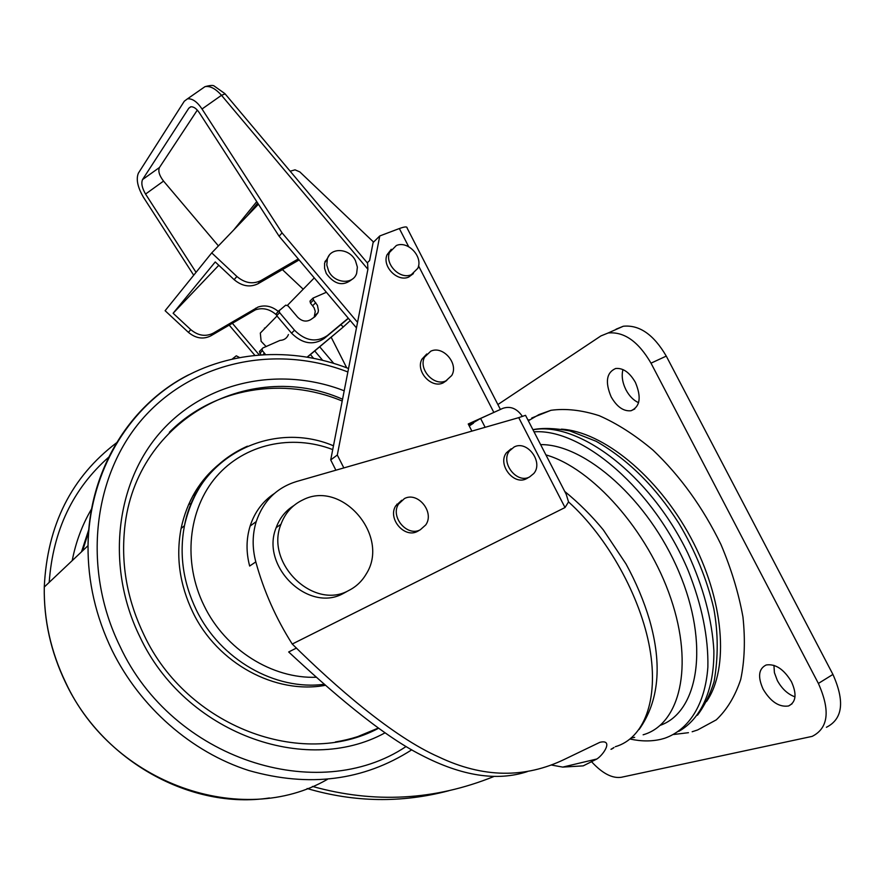 <?xml version="1.0" encoding="UTF-8"?>
<svg xmlns="http://www.w3.org/2000/svg" width="885" height="885" viewBox="0 0 885 885"><rect width="100%" height="100%" fill="white"/><g stroke="black" fill="none" stroke-linecap="round" stroke-linejoin="round"><path stroke-width="1.33" d="M355.493 260.776L357.374 267.126L356.655 273.288C353.192 284.959 334.419 283.576 328.645 271.075L326.808 265.013L327.328 259.095C330.481 246.893 349.675 248.143 355.493 260.776M329.143 255.444L324.574 263.144L324.563 268.299L326.277 273.476C334.563 284.782 343.247 286.663 352.341 279.107M265.754 327.505L260.323 333.059L261.119 341.289L266.186 346.643M288.433 334.552C286.928 338.236 284.118 340.183 280.003 340.404L262.867 347.971L262.004 348.889L262.425 350.714L265.389 354.376M420.275 529.783L425.74 524.927C434.856 512.315 417.908 491.319 404.445 498.565L398.427 504.184C390.152 517.05 407.255 537.04 420.275 529.783M401.702 500.279L395.695 505.888C387.453 518.71 404.478 538.633 417.477 531.387L419.114 530.447M529.551 476.96L533.788 473.519C543.711 462.147 527.239 439.9 514.141 446.98L509.439 450.941C500.147 462.589 516.796 484.095 529.551 476.96M511.132 448.795L506.441 452.755C497.171 464.371 513.754 485.81 526.486 478.685L527.792 477.955M445.952 380.827L451.715 375.517C458.983 363.768 443.009 345.194 430.774 351.201L424.634 357.064C417.941 368.968 434.037 386.878 445.952 380.827M426.769 353.978L421.935 359.177C415.264 371.058 431.305 388.902 443.186 382.862L446.803 380.417M411.304 274.693L417.764 268.365C423.395 256.86 407.93 240.344 396.336 245.521L389.577 252.358C384.433 263.973 399.998 279.937 411.304 274.693M391.27 249.305L387.033 254.803C381.889 266.374 397.409 282.293 408.693 277.06L413.406 273.609M348.646 590.549C356.058 586.832 361.899 581.345 366.158 574.1C390.495 536.52 342.307 479.581 303.046 499.804C292.559 504.749 285.191 512.913 280.954 524.285C264.869 563.192 313.5 610.462 348.646 590.549M293.787 505.634C285.545 510.767 279.671 518.112 276.164 527.648C260.146 566.312 308.434 613.228 343.391 593.426L346.511 591.722M82.582 550.824L88.688 531.509M325.536 685.278C275.556 694.769 217.4 663.518 192.853 612.265C179.655 584.719 175.728 556.787 181.093 528.456C186.879 501.364 199.866 479.692 220.033 463.43M169.356 432.3C213.882 387.331 283.499 376.512 342.196 401.038M326.399 292.26L313.047 298.09L313.511 300.048L317.438 305.347L318.423 310.513L318.003 312.615L315.104 316.553L310.712 319.64C306.155 322.195 301.752 321.321 297.493 317.018L288.056 305.856L285.722 305.148L279.151 310.735L279.627 312.648L294.517 330.238C305.391 341.002 316.321 342.805 327.295 335.636L348.281 318.191M373.57 242.081L299.838 171.922L295.037 169.843L290.169 171.214M312.449 786.422C374.145 803.668 434.568 800.394 493.697 776.587L494.029 776.444M692.158 731.751L697.634 729.948L716.264 719.87C726.961 709.748 735.125 696.252 740.734 679.392C744.639 660.818 745.38 640.01 742.957 616.978C738.654 593.138 731.309 568.944 720.921 544.408C702.856 507.393 680.233 475.975 653.053 450.166C635.01 435.011 617.044 423.506 599.178 415.673C581.766 410.087 565.703 408.295 550.968 410.297L531.73 418.008M534.02 431.836C582.142 428.285 654.092 489.383 688.121 570.416C701.916 605.152 708.498 637.41 707.867 667.19C705.146 704.67 688.784 729.871 664.58 738.289L661.084 739.263C651.448 741.53 641.116 741.453 630.109 739.03M540.613 444.624C584.897 443.894 648.528 499.649 678.95 571.942C709.737 644.18 698.696 711.817 660.254 725.324M638.583 402.697C633.538 400.374 629.335 396.104 626.005 389.909C622.376 382.597 621.358 375.815 622.952 369.565M611.159 396.867C604.953 382.077 606.446 372.618 615.639 368.503C623.029 367.773 629.611 372.397 635.386 382.375C641.57 397.221 640.12 406.68 631.049 410.74C623.549 411.514 616.911 406.89 611.159 396.867M794.995 696.86C787.794 694.249 781.92 688.818 777.351 680.565L774.408 672.655L773.933 665.332M763.135 689.205C757.571 676.804 758.589 668.728 766.189 664.978C775.415 663.595 783.844 669.182 791.467 681.738C797.02 694.15 796.046 702.236 788.557 705.976C779.165 707.369 770.691 701.783 763.135 689.205M565.017 507.536L518.743 417.643L525.524 415.319L566.234 494.35L568.535 501.917L565.017 507.536L292.249 644.037C335.426 686.627 392.896 736.84 438.672 756.918C482.734 777.948 524.86 778.667 565.061 759.076L599.853 742.327C613.471 739.03 604.101 754.308 596.899 758.987L583.204 765.868L562.738 767.096L551.222 765.005M239.282 357.396L236.306 355.814L232.523 358.79M258.431 204.225L211.725 252.889L165.108 310.712L188.405 332.351C195.773 338.446 203.251 339.608 210.84 335.835L255.477 309.805C262.801 307.405 269.715 309.042 276.22 314.706M218.794 265.279L173.128 313.246L190.762 329.629C198.163 335.758 205.674 336.931 213.285 333.136L258.066 307.051C265.157 304.705 271.927 306.188 278.377 311.531M367.906 269.272L221.493 95.303L225.122 93.898L367.596 263.221L367.906 269.272L330.713 459.934L335.891 470.212M201.791 88.876L204.955 86.675C209.966 85.679 215.486 88.555 221.493 95.303L202.023 108.999L282.061 232.866L357.551 322.339M229.149 325.06L254.703 355.173M202.023 108.999C197.211 101.786 192.377 98.39 187.498 98.821L184.29 101.222L138.392 173.15C135.914 179.146 137.595 187.177 143.436 197.244L193.715 275.235M313.423 358.137L310.436 354.597M218.418 245.908L163.548 181.093L145.549 194.058L196.039 272.348M232.301 323.202L259.095 354.774M145.549 194.058C142.031 187.985 141.036 183.162 142.54 179.578L188.804 108.213L190.706 106.797C193.638 106.532 196.547 108.567 199.424 112.904L279.107 236.229L356.467 327.892M211.725 252.889L236.892 276.485C244.846 283.145 252.867 284.505 260.964 280.556L298.278 258.94M307.515 357.031L342.816 327.395L307.272 356.998M260.245 350.571L259.393 351.5L260.92 354.631M343.291 326.963L340.847 324.662M303.212 289.218L282.404 269.615M173.128 313.246L215.243 261.949L234.138 279.66C242.059 286.286 250.057 287.636 258.11 283.698L299.119 259.936M279.428 310.181L276.22 313.744L276.695 315.646L291.53 333.158C302.349 343.878 313.235 345.659 324.175 338.512L348.424 318.357M310.912 300.148L310.004 301.121L310.458 303.079L314.02 307.648L315.259 311.277L314.197 317.195M518.743 417.643L296.387 481.562C276.651 487.724 263.265 501.065 256.23 521.586C252.28 534.54 252.148 547.981 255.809 561.898C263.741 590.881 275.888 618.261 292.249 644.037M471.882 431.117L468.231 423.981L497.724 410.662L480.599 418.461L468.884 425.265M500.401 409.445L407.089 227.987C407.233 226.427 404.655 226.615 399.356 228.54L379.765 235.952L337.307 455.023L343.834 467.922M296.453 648.063L288.676 651.968C328.435 688.906 380.318 734.495 421.581 755.215C461.793 776.056 497.06 781.521 527.383 771.598M255.809 561.898L249.659 566.035C246.03 552.24 246.185 538.921 250.112 526.077C254.659 512.127 262.723 501.275 274.317 493.542M282.061 232.866L279.107 236.229M331.211 337.296L346.688 367.784M379.765 235.952L373.116 242.534L369.609 260.555L367.264 262.823M337.307 455.023L330.713 459.934M473.497 423.163L469.249 425.984M522.205 416.116C516.807 408.416 510.335 405.828 502.791 408.361L497.724 410.662M448.562 790.803C401.502 803.171 354.354 802.407 307.117 788.524M497.879 404.545L600.915 335.924L608.128 332.992C624.113 331.466 638.406 341.533 651.006 363.171L818.382 683.441C830.484 710.555 828.415 728.2 812.164 736.375L621.237 777.295C612.309 778.557 602.563 773.534 592.021 762.206M613.991 747.504L610.971 749.307M529.064 419.778L528.157 420.441M616.026 329.209L623.294 326.244C639.39 324.64 653.716 334.596 666.272 356.102L832.929 674.436C844.954 701.396 842.785 719.018 826.413 727.282M480.599 418.461L485.135 427.3M350.283 320.569L342.816 327.395M257.657 203.03L246.937 216.206M319.739 346.854L333.634 363.281M256.738 201.603L233.773 229.912M314.761 351.002L322.527 360.184M142.54 179.578L159.466 167.497L197.3 110.116M159.466 167.497C157.939 171.026 159.3 175.551 163.548 181.093M378.26 728.078L357.286 736.796M194.036 493.73L196.437 492.823M264.438 328.092L265.135 328.136M411.746 749.827C363.436 780.758 309.108 787.65 248.785 770.514C191.58 752.206 140.14 707.38 112.074 650.353C95.768 616.579 87.759 581.677 88.035 545.658C88.533 470.698 129.73 404.589 188.638 374.831M327.384 779.375C242.368 828.482 112.616 784.32 65.601 682.346C50.899 651.692 43.785 619.92 44.272 587.032C47.248 525.059 71.419 476.926 116.776 442.622M81.564 551.786L88.854 529.54M316.542 677.235C272.326 679.083 225.376 649.723 204.169 605.871C182.542 562.218 188.118 509.351 216.305 476.694C244.514 443.971 291.641 433.838 332.727 449.58M324.375 684.249C275.346 690.942 220.166 659.602 196.326 609.975C183.04 582.275 179.08 554.176 184.456 525.701C193.207 487.591 214.192 461.085 247.413 446.184M144.023 634.987C128.17 602.121 121.555 568.402 124.188 533.821C131.721 421.16 248.497 357.628 342.55 399.212M378.481 728.244C364.996 734.882 350.637 739.462 335.426 741.962M385.008 732.857C305.159 776.643 184.711 732.846 139.874 636.769C105.37 566.61 115.692 482.192 161.17 431.426C206.725 380.506 280.656 366.124 344.199 390.794M406.093 746.52C317.936 805.604 172.486 759.662 119.94 646.227C81.365 567.595 93.334 473.221 144.277 416.857C195.32 360.317 277.47 344.708 347.871 371.966M561.4 429.137C602.563 431.57 657.444 475.477 690.742 537.549C724.151 599.543 729.539 668.518 706.507 701.539M532.969 429.789C578.303 421.127 649.701 474.283 687.8 553.158C703.387 587.12 712.082 619.633 713.874 650.674C714.306 690.079 700.964 718.863 678.817 731.342M545.912 454.901C591.833 467.833 647.886 530.281 670.863 598.525C694.15 666.792 679.713 724.472 643.13 734.793M568.535 501.917C607.187 536.587 640.585 596.368 649.767 648.329C658.982 700.356 643.849 738.488 615.318 746.708M255.754 308.168L253.176 310.923M399.356 228.54L408.693 246.705M418.539 265.865L493.808 412.344M236.892 276.485L234.138 279.66M190.762 329.629L188.405 332.351M213.285 333.136L210.84 335.835M262.425 350.714L259.803 353.314M264.482 353.148L263.122 354.498M818.382 683.441L832.929 674.436M651.006 363.171L666.272 356.102M562.738 767.096L596.899 758.987M190.894 106.753L188.804 108.213M327.295 335.636L324.175 338.512M260.964 280.556L258.11 283.698M313.511 300.048L310.458 303.079M315.735 302.681L312.67 305.69M279.627 312.648L276.695 315.646M294.517 330.238L291.53 333.158M396.823 504.196L397.697 505.656M188.616 504.472L191.359 503.322M192.996 495.589L195.419 494.726M72.216 560.614C75.844 541.83 82.349 524.495 91.741 508.643M49.195 582.374C52.945 530.524 72.858 488.73 108.91 457.003M269.494 797.96C191.326 809.985 102.66 761.465 65.479 682.435C50.799 651.78 43.73 619.976 44.272 587.032L88.035 545.658C89.175 477.269 123.258 416.038 174.378 383.105C225.797 350.394 291.165 346.157 348.546 368.503M378.526 728.278C301.918 769.331 187.056 726.862 144.078 635.109M550.968 410.297L538.965 414.589L528.323 420.773M532.903 429.656C542.804 427.743 555.127 428.163 569.885 430.929L596.103 441.272C627.974 459.459 655.531 486.761 678.773 523.179C695.344 551.001 707.026 579.531 713.83 608.758C718.255 633.206 718.332 657.544 714.062 681.771C709.958 694.802 704.427 705.964 697.457 715.246M639.136 729.461C658.927 701.44 662.4 664.945 649.546 619.987C643.893 600.981 636.038 582.286 625.994 563.922L603.316 529.905C591.799 515.878 578.945 503.056 564.741 491.452M262.004 348.889L259.393 351.5M608.128 332.992L623.294 326.244M611.524 749.153L613.604 747.913M788.557 705.976L792.064 703.796M631.049 410.74L634.744 408.981M634.667 737.36L631.337 738.001M688.442 732.692L673.673 734.484M250.112 526.077L256.23 521.586M313.047 298.09L310.004 301.121M318.003 312.615L314.927 315.591M279.151 310.735L276.22 313.744M333.468 445.797C271.927 419.634 197.289 456.372 184.456 525.701L181.093 528.456M88.887 529.252L81.497 551.853M280.954 524.285L276.164 527.648M389.577 252.358L387.033 254.803M424.634 357.064L421.935 359.177M509.439 450.941L506.441 452.755M398.427 504.184L395.695 505.888M314.275 277.901L287.437 305.336M277.005 316.011L260.323 333.059M327.328 259.095L324.972 261.529M224.901 93.633L214.236 86.055C213.241 85.082 210.143 85.292 204.955 86.675L187.498 98.821"/></g></svg>
